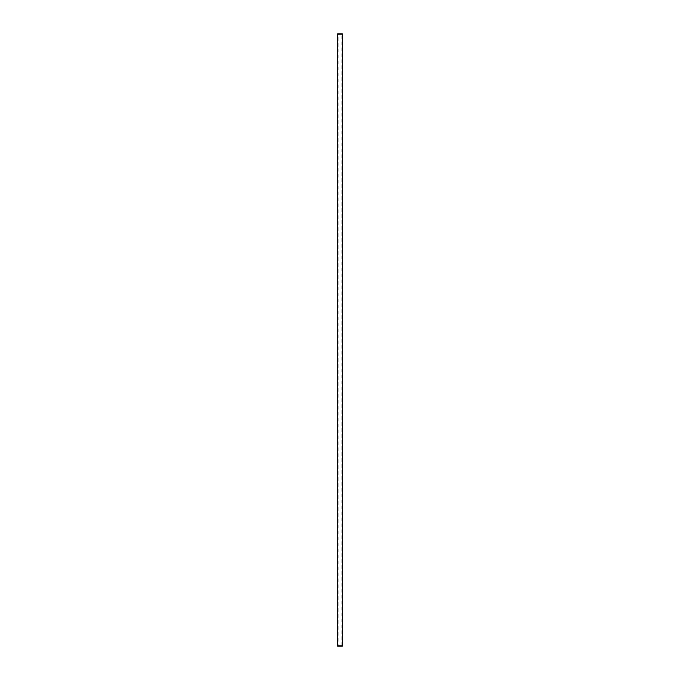<?xml version="1.0" encoding="UTF-8"?>
<svg xmlns="http://www.w3.org/2000/svg" width="680" height="680" viewBox="0 0 680 680"><rect width="100%" height="100%" fill="white"/><g stroke="black" fill="none" stroke-linecap="round" stroke-linejoin="round"><path stroke-width="0.51" stroke-dasharray="3.4 2.55" d="M338.164 646L341.836 646L338.164 646L338.164 34L341.836 34L338.164 34M341.836 646L341.836 34M337.552 646L342.448 646M337.552 34L342.448 34"/><path stroke-width="1.02" d="M342.448 646L337.552 646L337.552 34L342.448 34L342.448 646"/></g></svg>
